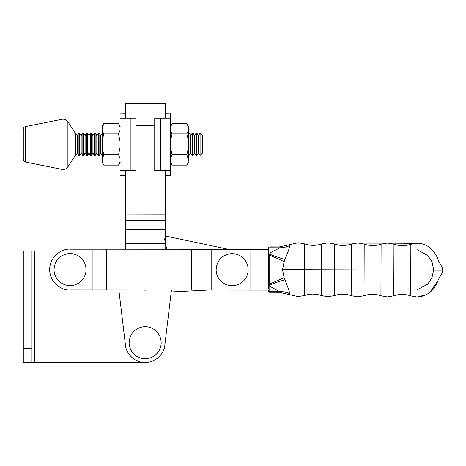 <?xml version="1.0" encoding="UTF-8"?>
<svg xmlns="http://www.w3.org/2000/svg" width="466" height="466" viewBox="0 0 466 466"><rect width="100%" height="100%" fill="white"/><g stroke="black" fill="none" stroke-linecap="round" stroke-linejoin="round"><path stroke-width="0.7" d="M118.859 290.003L125.447 344.98C125.535 351.038 132.338 362.461 145.118 362.519C157.904 362.501 164.748 351.102 164.847 345.044L171.22 291.932L207.958 290.056M165.36 118.166L165.383 103.545L125.709 103.481L125.686 118.166M125.599 170.474L125.471 249.199M165.145 249.223L165.156 243.537L125.482 243.468M165.156 243.537L165.273 170.474M125.505 229.301L165.18 229.365M171.447 290.033L164.847 345.044M23.3 265.038L23.3 348.352L31.799 348.352L31.799 265.038L23.3 265.038L23.3 250.871L31.799 250.871L31.799 265.038M31.799 348.352L31.799 362.519L23.3 362.519L23.3 348.352M61.902 250.871L31.799 250.871M31.799 362.519L145.153 362.519M166.694 249.228L164.748 239.809C164.609 237.893 165.488 236.757 167.376 236.408L228.171 249.263M92.151 289.986L92.151 249.182L70.069 249.17C64.104 248.343 49.944 254.459 49.652 269.558C49.926 284.662 64.075 290.79 70.046 289.974L106.318 289.998L106.318 249.188L70.069 249.17M417.128 289.8L427.677 284.178L431.941 277.911L433.63 269.884L432.023 261.834L427.811 255.502L417.268 249.77L427.811 255.502L432.023 261.834L433.63 269.884L431.941 277.911L427.677 284.178L417.128 289.8M106.318 289.998L191.334 290.044L191.334 249.24L106.318 249.188M268.474 254.413L268.474 255.147L269.721 255.118L269.82 254.209L268.474 254.413L268.486 250.825L269.039 249.287L265.008 249.281L265.008 290.091L269.767 290.091M265.008 290.091L191.334 290.044M191.334 249.24L265.008 249.281M211.168 249.252L211.168 290.056M250.842 249.275L250.842 290.079M216.131 269.668L216.44 266.54L217.354 263.535L218.834 260.768A16.019 16.019 0 0 1 223.249 256.347L226.022 254.867L229.027 253.958A16.019 16.019 0 0 1 235.278 253.958L238.277 254.867L241.05 256.347A16.019 16.019 0 0 1 245.471 260.768L246.951 263.535L247.86 266.54L248.168 269.668A16.019 16.019 0 0 1 216.44 272.791A16.019 16.019 0 0 1 216.131 269.668M129.134 342.685L129.443 339.557L130.352 336.557L131.837 333.784A16.019 16.019 0 0 1 136.253 329.363L139.025 327.883L142.025 326.975A16.019 16.019 0 0 1 148.275 326.975L151.281 327.883L154.054 329.363A16.019 16.019 0 0 1 158.469 333.784L159.955 336.557L160.863 339.557L161.172 342.685A16.019 16.019 0 0 1 129.443 345.807A16.019 16.019 0 0 1 129.134 342.685M143.423 290.021A16.019 16.019 0 0 0 147.087 290.021M54.039 269.575L54.347 266.447L55.256 263.441L56.741 260.675A16.019 16.019 0 0 1 61.157 256.253L63.929 254.774L66.935 253.865A16.019 16.019 0 0 1 73.185 253.865L76.185 254.774L78.958 256.253A16.019 16.019 0 0 1 83.373 260.675L84.859 263.441L85.767 266.447L86.076 269.575A16.019 16.019 0 0 1 54.347 272.697A16.019 16.019 0 0 1 54.039 269.575M441.384 270.169C441.366 275.47 441.366 275.47 441.384 270.169C441.401 264.863 441.401 264.863 441.384 270.169L438.098 270.158C438.145 256.708 438.145 256.708 438.098 270.158C438.145 256.708 438.145 256.708 438.098 270.158C438.052 283.584 438.052 283.584 438.098 270.158L410.767 270.064L410.68 295.881L410.861 244.248L410.767 270.064L393.869 270.006L393.962 244.19L393.782 295.823L393.869 270.006L387.444 269.983L381.013 269.96L380.926 295.776L381.101 244.143L381.013 269.96L364.115 269.901L364.202 244.085L364.028 295.718L364.115 269.901L351.259 269.855L351.166 295.671L351.347 244.038L351.259 269.855L334.361 269.797L334.448 243.98L334.268 295.613L334.361 269.797L321.505 269.75L321.412 295.566L321.592 243.934L321.505 269.75L304.607 269.692L304.514 295.508L304.694 243.875L304.607 269.692L282.518 269.616L284.149 261.647L285 259.475C287.807 252.624 289.468 247.976 289.974 245.535C289.98 244.266 289.98 244.266 289.974 245.535L289.811 246.619M438.133 260.232L441.395 266.057A7.083 7.083 0 0 1 441.366 274.288L438.063 280.107M410.861 244.26L416.802 243.176L387.537 243.147L417.291 243.345M393.939 249.357L393.945 247.615M364.185 249.339L364.191 247.51M334.431 249.322L334.437 247.405M304.677 249.304L304.682 247.3M289.974 245.535A25.502 24.535 0.2 0 1 279.192 247.796C279.198 246.648 279.198 246.648 279.192 247.796L269.919 247.761L269.919 246.904L279.198 246.933L289.98 244.58M279.192 247.796L277.462 249.089L269.896 252.927L269.919 247.761A1.415 1.363 0.2 0 0 268.492 249.118L268.498 248.314A1.415 1.415 0 0 1 269.919 246.904M289.805 294.663L279.035 292.275L269.762 292.24L269.762 291.384L279.041 291.413C279.035 292.561 279.035 292.561 279.041 291.413A25.502 24.535 -179.8 0 1 289.811 293.749C289.316 291.302 287.691 286.648 284.93 279.775A25.502 3.023 -22.1 0 0 269.709 284.936L269.721 255.118A25.502 0.699 -156.5 0 1 284.149 261.647M269.762 292.24A1.415 1.415 0 0 1 268.346 290.819L268.352 290.091A1.415 1.363 0.2 0 0 269.762 291.384L269.779 286.217L279.041 291.413M268.474 255.147L268.358 288.308L269.214 290.091M268.375 283.986L269.622 284.021A25.502 0.699 -23.1 0 0 284.091 277.596L282.518 269.616M268.369 284.72L269.709 284.936L269.779 286.217A1.415 0.332 -179.8 0 1 268.364 285.879M268.48 253.254A1.415 0.332 0.2 0 1 269.896 252.927L269.82 254.209A25.502 3.023 -157.5 0 0 285 259.475M284.93 279.775L284.091 277.596M289.811 293.749C289.805 295.019 289.805 295.019 289.811 293.749C289.805 295.019 289.805 295.019 289.811 293.749L289.648 292.66M165.273 171.22L165.273 175.49L170.713 175.606L170.713 170.474L154.729 170.474L154.729 118.166L160.514 118.166L160.514 170.474M165.273 113.145L170.713 113.034L170.713 170.474M170.713 118.166L160.514 118.166M125.459 118.166L125.459 113.145L120.018 113.034L120.018 175.606L125.459 175.49L125.459 170.474M130.218 170.474L136.002 170.474L136.002 118.166L130.218 118.166L130.218 170.474L120.018 170.474M120.018 118.166L130.218 118.166M75.16 155.656L75.16 132.985L75.16 155.656L67.902 166.875C66.446 168.884 64.489 169.711 62.03 169.35L25.578 162.063C24.168 161.667 23.411 160.741 23.3 159.285L23.3 129.356C23.411 127.894 24.168 126.968 25.578 126.577L62.03 119.284C64.489 118.923 66.446 119.75 67.902 121.766L75.16 132.985M78.94 133.072L78.94 155.568L77.274 153.186L75.609 155.568L75.609 133.072L77.274 135.449L78.94 133.072L79.517 133.072L81.183 135.449L82.849 133.072L83.431 133.072L85.097 135.449L86.763 133.072L87.34 133.072L89.006 135.449L90.672 133.072L91.249 133.072L92.915 135.449L94.581 133.072L95.157 133.072L96.823 135.449L98.489 133.072L99.072 133.072L100.738 135.449L102.165 133.404M77.274 153.186L77.274 135.449M82.849 133.072L82.849 155.568L81.183 153.186L79.517 155.568L79.517 133.072M81.183 153.186L81.183 135.449M86.763 133.072L86.763 155.568L85.097 153.186L83.431 155.568L83.431 133.072M85.097 153.186L85.097 135.449M90.672 133.072L90.672 155.568L89.006 153.186L87.34 155.568L87.34 133.072M89.006 153.186L89.006 135.449M94.581 133.072L94.581 155.568L92.915 153.186L91.249 155.568L91.249 133.072M92.915 153.186L92.915 135.449M98.489 133.072L98.489 155.568L96.823 153.186L95.157 155.568L95.157 133.072M96.823 153.186L96.823 135.449M102.165 155.23L100.738 153.186L99.072 155.568L99.072 133.072M100.738 153.186L100.738 135.449M192.33 133.072L192.33 155.568L190.664 153.186L188.998 155.568L188.998 133.072L190.664 135.449L192.33 133.072L192.912 133.072L194.578 135.449L196.238 133.072L196.821 133.072L198.487 135.449L200.095 133.154L202.395 135.449M190.664 153.186L190.664 135.449M196.238 133.072L196.238 155.568L194.578 153.186L192.912 155.568L192.912 133.072M194.578 153.186L194.578 135.449M200.095 133.154L200.095 155.487L198.487 153.186L196.821 155.568L196.821 133.072M198.487 153.186L198.487 135.449M202.395 153.017L202.395 135.623M102.165 162.314L103.772 165.098L118.556 165.098L119.966 161.65M120.047 158.58L118.556 154.706L119.966 147.821M103.772 165.098L102.602 162.529L102.165 159.902L103.772 154.706L118.556 154.706M120.018 141.309L118.556 133.928L119.966 130.486M120.047 127.416L118.556 123.542L120.164 126.327M118.556 133.928L103.772 133.928L102.602 131.36L102.165 128.733L102.165 144.32L102.596 139.084L103.772 133.928M103.772 123.542L102.165 126.327L102.165 128.733L103.772 123.542L118.556 123.542M102.171 160.03L102.188 160.455M102.281 127.416L102.176 128.307M103.772 154.706L102.602 149.592L102.165 144.32L102.165 160.945C102.165 162.768 102.165 162.768 102.165 160.945M188.456 160.03L188.439 160.455M170.463 162.314L172.07 165.098L186.849 165.098L188.025 162.529L188.456 159.902L186.849 154.706L188.019 149.592L188.456 144.32L188.025 139.084L186.849 133.928L188.025 131.36L188.456 128.733L188.456 160.945C188.456 162.768 188.456 162.768 188.456 160.945M170.713 157.91L172.07 154.706L186.849 154.706M188.346 127.416L186.849 123.542L188.456 126.327L188.445 128.307M186.849 133.928L172.07 133.928L170.894 131.36M170.713 126.74L172.07 123.542L186.849 123.542M172.07 165.098L170.894 162.529M170.894 139.084L172.07 133.928M172.07 154.706L170.9 149.592M136.002 125.319L154.729 125.348M165.191 220.575L125.517 220.511M125.529 214.034L165.203 214.104M34.635 250.871L34.635 362.519M268.422 269.569L269.499 269.569M25.578 162.063L25.578 126.577M67.902 121.766L67.902 166.875M62.03 169.35L62.03 119.284M419.062 296.912L417.053 297.005L410.68 295.881C405.053 293.941 399.42 293.924 393.782 295.823L387.345 296.9L380.926 295.776C375.299 293.842 369.666 293.819 364.028 295.718L357.591 296.801L351.172 295.671C345.545 293.737 339.912 293.714 334.268 295.613L327.837 296.696L321.412 295.566C315.791 293.632 310.152 293.609 304.514 295.508L298.083 296.592L289.805 294.698M438.046 280.579C433.916 290.953 426.938 296.428 417.105 297.005L426.466 294.634L429.902 292.339L438.028 280.625M410.68 295.881L417.111 297.005M417.291 243.17L417.821 243.182C422.604 243.427 426.821 245.116 430.462 248.25C434.009 251.407 436.566 255.234 438.127 259.737M385.691 243.147L328.023 243.095M298.269 243.06L325.018 243.083L298.269 243.066M294.797 243.06L198.65 242.972M198.632 242.967L294.821 243.06M328.023 243.089L385.732 243.141M393.956 244.196L387.537 243.06L381.106 244.155C375.462 246.042 369.829 246.019 364.202 244.085L357.783 242.955L351.352 244.05M351.347 244.038C345.708 245.937 340.075 245.92 334.448 243.98L328.029 242.856L321.598 243.945M304.694 243.887L298.269 242.751L289.986 244.592M304.694 243.875C310.321 245.815 315.954 245.832 321.592 243.934M393.962 244.19C399.583 246.124 405.216 246.147 410.861 244.248M75.609 133.072L75.317 133.072M75.609 155.568L75.317 155.568M78.94 155.568L79.517 155.568M82.849 155.568L83.431 155.568M86.763 155.568L87.34 155.568M90.672 155.568L91.249 155.568M94.581 155.568L95.157 155.568M98.489 155.568L99.072 155.568M188.421 155.568L188.998 155.568M188.421 133.072L188.998 133.072M192.33 155.568L192.912 155.568M196.238 155.568L196.821 155.568M200.095 155.487L202.395 153.186M118.556 165.098L120.164 162.314M186.849 165.098L188.456 162.314M172.07 123.542L170.463 126.327"/></g></svg>
